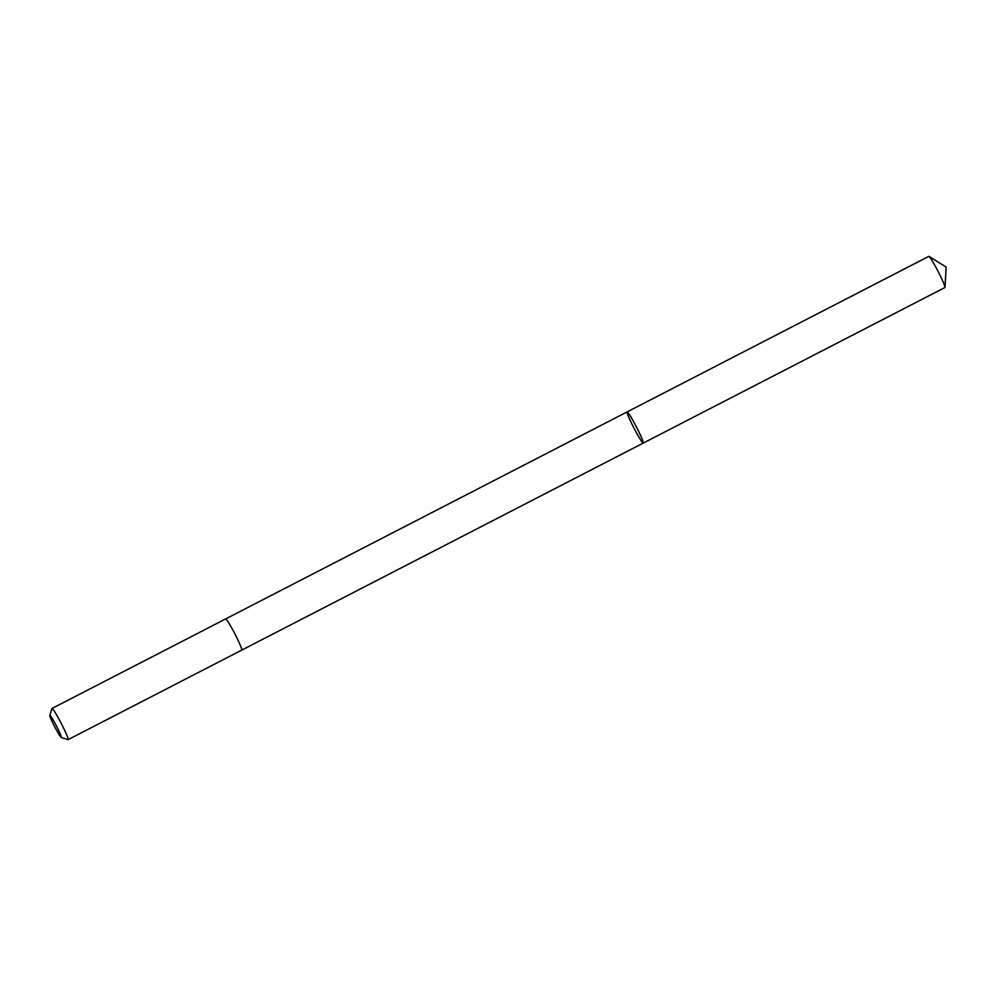 <?xml version="1.0" encoding="UTF-8"?>
<svg xmlns="http://www.w3.org/2000/svg" width="996" height="996" viewBox="0 0 996 996"><rect width="100%" height="100%" fill="white"/><g stroke="black" fill="none" stroke-linecap="round" stroke-linejoin="round"><path stroke-width="1.49" d="M637.913 429.899A17.542 1.345 62.7 0 1 643.229 443.096A17.542 1.345 62.7 0 1 633.991 428.118A17.542 1.345 62.7 0 1 627.156 411.896A17.542 1.345 62.7 0 1 637.913 429.899A17.542 1.345 62.7 0 1 643.229 443.096L944.893 287.545A17.542 1.345 -117.3 0 0 944.98 287.334A17.542 1.345 -117.3 0 0 939.577 274.348A17.542 1.345 -117.3 0 0 929.031 256.408A17.542 1.345 -117.3 0 0 928.82 256.358L627.156 411.896A17.542 1.345 62.7 0 1 637.913 429.899M61.204 737.463L67.989 739.642A17.542 1.345 -117.3 0 0 68.102 739.642L241.742 650.114A17.542 1.345 -117.3 0 0 234.894 633.904A17.542 1.345 -117.3 0 0 225.656 618.927L52.016 708.455A17.542 1.345 -117.3 0 0 51.954 708.542L49.8 715.34A12.487 0.959 -117.3 0 0 53.635 724.652A12.487 0.959 -117.3 0 0 61.204 737.463A12.487 0.959 -117.3 0 0 56.423 725.922A12.487 0.959 -117.3 0 0 49.8 715.34M68.102 739.642A17.542 1.345 -117.3 0 0 61.254 723.432A17.542 1.345 -117.3 0 0 52.016 708.455M944.98 287.334L946.2 267.127L929.031 256.408M241.767 650.102L643.229 443.096M225.681 618.914L627.156 411.896"/></g></svg>

